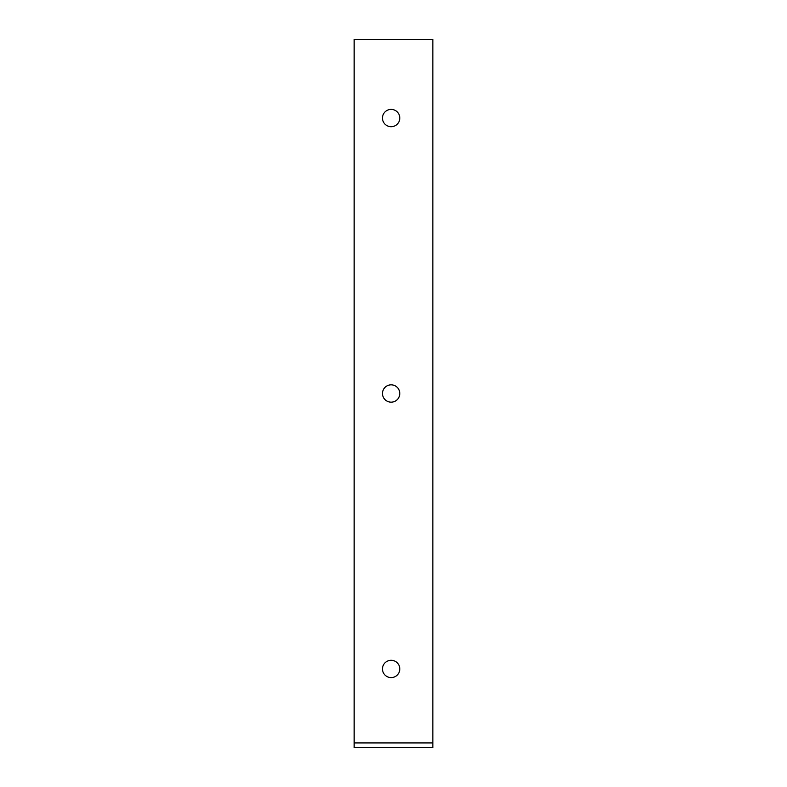 <?xml version="1.0" encoding="UTF-8"?>
<svg xmlns="http://www.w3.org/2000/svg" width="787" height="787" viewBox="0 0 787 787"><rect width="100%" height="100%" fill="white"/><g stroke="black" fill="none" stroke-linecap="round" stroke-linejoin="round"><path stroke-width="1.18" d="M382.482 118.05A8.657 8.657 0 0 1 391.139 109.393A8.657 8.657 0 0 1 399.796 118.05A8.657 8.657 0 0 1 391.139 126.707A8.657 8.657 0 0 1 382.482 118.05M382.482 393.5A8.657 8.657 0 0 1 391.139 384.843A8.657 8.657 0 0 1 399.796 393.5A8.657 8.657 0 0 1 391.139 402.157A8.657 8.657 0 0 1 382.482 393.5M382.482 668.95A8.657 8.657 0 0 1 391.139 660.293A8.657 8.657 0 0 1 399.796 668.95A8.657 8.657 0 0 1 391.139 677.607A8.657 8.657 0 0 1 382.482 668.95M432.85 742.928L354.15 742.928L354.15 39.35L432.85 39.35L432.85 747.65L354.15 747.65L354.15 742.928"/></g></svg>
